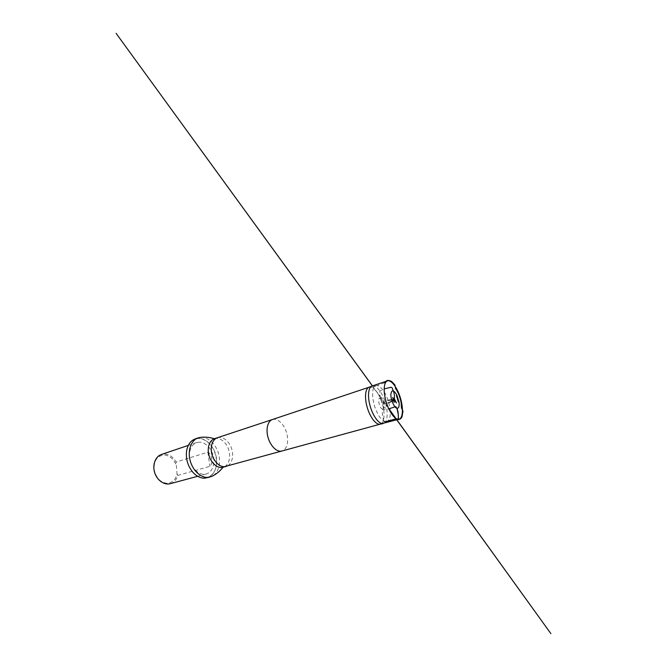 <?xml version="1.0" encoding="UTF-8"?>
<svg xmlns="http://www.w3.org/2000/svg" width="667" height="667" viewBox="0 0 667 667"><rect width="100%" height="100%" fill="white"/><g stroke="black" fill="none" stroke-linecap="round" stroke-linejoin="round"><path stroke-width="0.5" stroke-dasharray="3.33 2.5" d="M382.85 409.054C380.198 409.855 376.955 398.833 379.665 398.291C382.299 397.249 385.701 408.404 382.941 409.029L382.85 409.054M372.436 385.885L396.582 419.209C392.805 419.26 389.236 420.093 385.86 421.719C381.266 420.635 377.339 414.949 374.087 404.644C371.636 393.972 372.228 387.66 375.846 385.701L377.172 385.551C381.641 386.885 385.401 392.196 388.444 401.492C391.062 411.389 390.887 417.901 387.936 421.019L385.86 421.719C384.05 422.695 383.767 420.894 383.342 419.368L382.324 413.181C381.916 411.372 382.208 409.988 383.192 409.021C384.701 410.538 386.893 409.163 388.786 408.871M372.078 386.001C376.146 384.626 382.308 392.521 385.284 402.459C388.336 412.373 387.602 422.361 383.45 423.478M175.838 464.024L172.945 459.371C170.377 456.87 167.525 455.386 164.399 454.919C161.314 455.161 158.671 456.495 156.47 458.921C154.727 461.897 153.935 465.358 154.094 469.301C154.869 473.237 156.487 476.672 158.946 479.615C161.756 481.991 164.741 483.242 167.901 483.358C170.935 482.758 173.42 481.14 175.363 478.506L177.072 473.72L176.08 462.064C173.203 457.003 169.36 454.327 164.541 454.019L161.356 454.51M170.218 483.692C173.987 482.524 176.513 479.756 177.781 475.404L209.872 466.341C213.423 462.881 212.181 454.177 207.879 452.143L176.08 462.064M177.072 473.72L177.781 475.404M199.766 442.129L196.607 442.571C190.787 444.439 187.735 453.268 190.328 461.647C192.838 470.06 200.275 475.696 206.153 474.02C211.931 472.478 215.099 464.699 213.482 456.87C211.914 449.024 205.845 442.363 199.766 442.129M369.043 387.235L369.101 387.21C373.17 385.826 379.29 393.597 382.224 403.385C385.226 413.156 384.459 423.011 380.315 424.129L380.248 424.145M200.659 437.369C207.879 436.76 215.624 443.838 218.409 453.126C221.261 462.389 218.759 472.586 212.414 476.096M204.711 478.106C209.355 477.614 213.14 474.512 215.258 469.651C217.667 462.831 216.433 453.893 212.206 447.09C208.804 442.229 204.252 439.086 199.541 438.452C196.423 438.502 193.613 439.536 191.104 441.546C188.903 444.097 187.394 447.315 186.568 451.217C185.718 459.196 187.861 466.258 193.005 472.411C196.648 476.313 200.55 478.206 204.711 478.106M207.037 477.839C214.966 475.788 218.759 464.399 215.533 454.002C212.431 443.555 202.943 436.201 195.214 438.911M388.469 402.81L383.392 403.535C381.274 403.46 381.257 400.108 380.257 398.299L379.731 393.121C378.889 390.395 382.424 390.103 384.159 388.911M272.428 419.518L272.428 419.518C277.43 417.825 284 424.045 286.502 432.449C289.094 440.829 287.093 449.65 281.999 451.025L281.991 451.025M217.425 437.735C222.778 435.926 229.473 441.379 231.766 449.066C234.134 456.728 231.607 464.991 226.146 466.466M214.44 438.728C219.81 436.902 226.513 442.321 228.789 449.975C231.157 457.595 228.589 465.824 223.112 467.292M207.879 452.143L209.872 466.341M379.665 398.291L379.456 398.149C380.54 398.649 381.349 399.5 381.891 400.692L382.249 398.507L381.682 397.324L383.417 401.092C384.45 403.702 385.151 407.837 385.142 408.713L384.951 407.404L383.458 405.878C383.625 407.429 383.417 408.563 382.833 409.288L382.941 409.029M386.752 421.627L383.141 421.936M375.846 385.701L372.678 387.444M384.759 382.733L377.172 385.551M395.89 419.184L387.936 421.019M372.378 385.901L388.469 408.162M388.686 408.638L395.206 418.009M392.071 401.15L388.494 402.801L382.149 403.585L382.199 403.035L387.76 400.383M196.607 442.571L188.311 445.381M206.153 474.02L197.69 476.296"/><path stroke-width="1" d="M396.94 408.271L397.59 408.271C398.958 407.745 399.433 405.686 398.999 402.101L396.89 395.131C393.588 389.578 391.579 389.403 390.845 394.606C390.795 399.858 394.289 407.762 396.94 408.271L398.266 414.432C397.991 416.1 399.416 419.877 397.04 419.66C399.541 419.843 401.226 418.801 402.093 416.533L402.985 411.097L401.467 407.971L401.092 402.351C399.925 397.04 398.507 393.113 396.823 390.579C398.274 390.387 395.773 389.22 395.606 388.786L394.906 384.917L391.913 381.757C390.478 380.715 388.811 380.307 386.902 380.54L384.759 382.733M399.066 419.209L382.074 423.553C378.006 423.045 372.478 414.924 369.952 405.403C367.392 395.873 368.409 387.244 371.994 386.035L387.419 380.874C383.975 381.924 383.116 390.662 385.751 400.442C388.352 410.23 393.83 418.668 397.749 419.26L399.066 419.209C403.01 418.151 403.502 408.004 400.383 397.874C397.34 387.719 391.287 379.556 387.419 380.874M188.311 445.381L161.356 454.51C155.478 456.42 152.234 464.732 154.627 472.486C156.953 480.273 164.274 485.376 170.218 483.692L197.69 476.296M380.315 424.129L378.931 424.204C374.871 423.712 369.401 415.733 366.917 406.345C364.39 396.973 365.441 388.452 369.018 387.235L369.101 387.21M212.414 476.096L207.729 477.405C200.509 477.797 192.396 470.068 190.012 460.038C187.552 450.025 191.362 440.145 198.091 437.911L200.659 437.369M198.091 437.911L195.214 438.911C190.562 440.687 187.677 444.772 186.56 451.175C185.701 459.179 187.861 466.275 193.021 472.453C196.682 476.371 200.6 478.272 204.777 478.172L209.98 477.072M384.159 388.911L389.82 387.535C391.321 386.968 392.229 387.452 392.546 388.986L393.947 392.646C394.639 395.414 394.631 397.957 393.93 400.283L388.469 402.81M388.786 408.871L395.631 406.628C397.432 408.196 398.307 412.306 398.299 415.558L398.382 418.142C397.74 419.635 396.615 419.943 395.006 419.076L385.86 421.719M281.999 451.025L280.323 451.226C275.479 451.175 269.768 444.631 267.809 436.593C265.791 428.564 267.967 420.927 272.419 419.518L369.043 387.235M380.248 424.145L224.37 466.717C219.251 466.867 213.532 461.064 211.806 453.735C210.038 446.423 212.648 439.261 217.409 437.735L272.428 419.518M226.138 466.466L221.344 467.55C216.216 467.7 210.505 461.948 208.796 454.661C207.037 447.382 209.671 440.262 214.44 438.728L217.409 437.735M372.436 385.885L116.1 33.35L372.378 385.901M388.469 408.162L550.9 633.65L388.686 408.638M395.206 418.009L395.89 419.184M387.76 400.383L394.464 399.458L392.688 397.59L394.139 402.376L394.38 398.207L394.714 400.684L396.456 402.976L394.939 399.758L392.071 401.15M399.008 402.101L398.349 401.342L398.366 401.893L396.473 395.656L396.773 396.131L396.89 395.131M380.232 424.154L383.158 423.545M369.018 387.235L371.794 386.118M214.44 438.728L213.515 438.519C208.988 437.143 204.352 436.802 199.616 437.502M223.112 467.292L222.461 467.984C219.468 471.644 215.8 474.504 211.472 476.555"/></g></svg>
